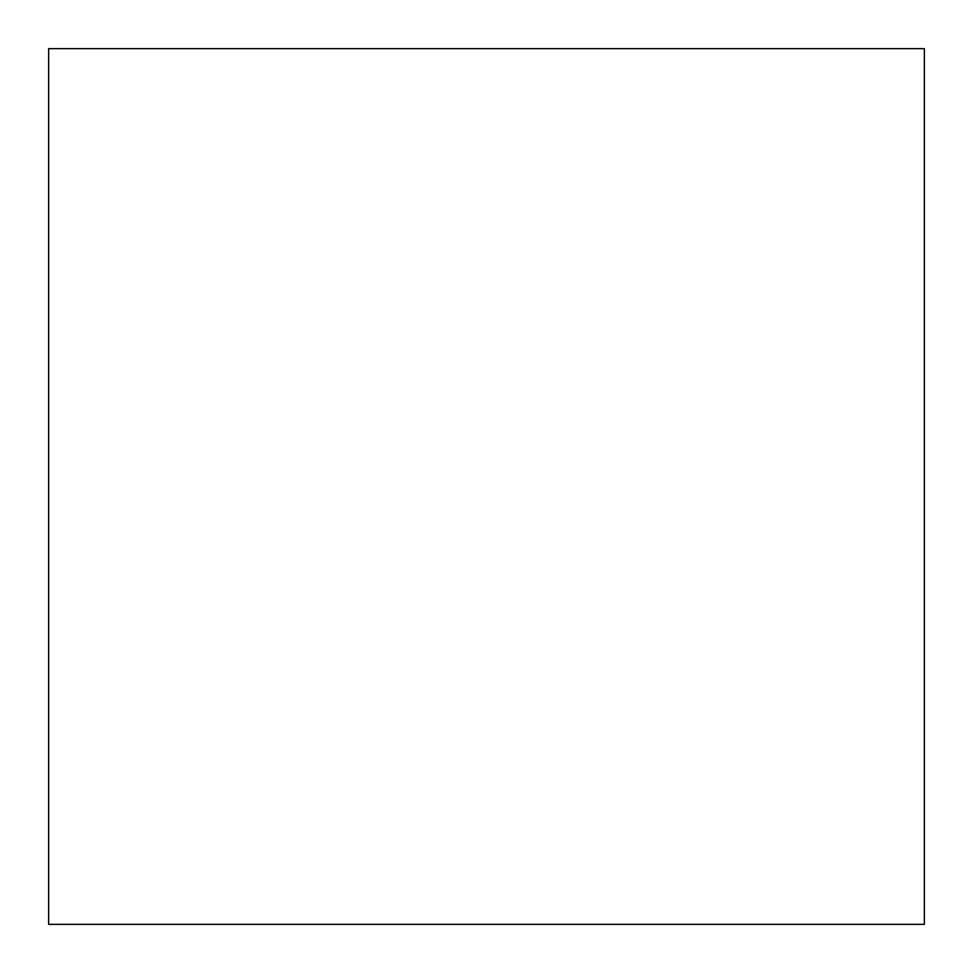 <?xml version="1.0" encoding="UTF-8"?>
<svg xmlns="http://www.w3.org/2000/svg" width="973" height="973" viewBox="0 0 973 973"><rect width="100%" height="100%" fill="white"/><g stroke="black" fill="none" stroke-linecap="round" stroke-linejoin="round"><path stroke-width="1.46" d="M924.35 924.35L924.35 48.65L924.35 924.35L48.65 924.35L48.65 48.65L924.35 48.65L924.35 924.35L924.35 48.65L48.65 48.65L48.65 924.35L924.35 924.35"/></g></svg>
